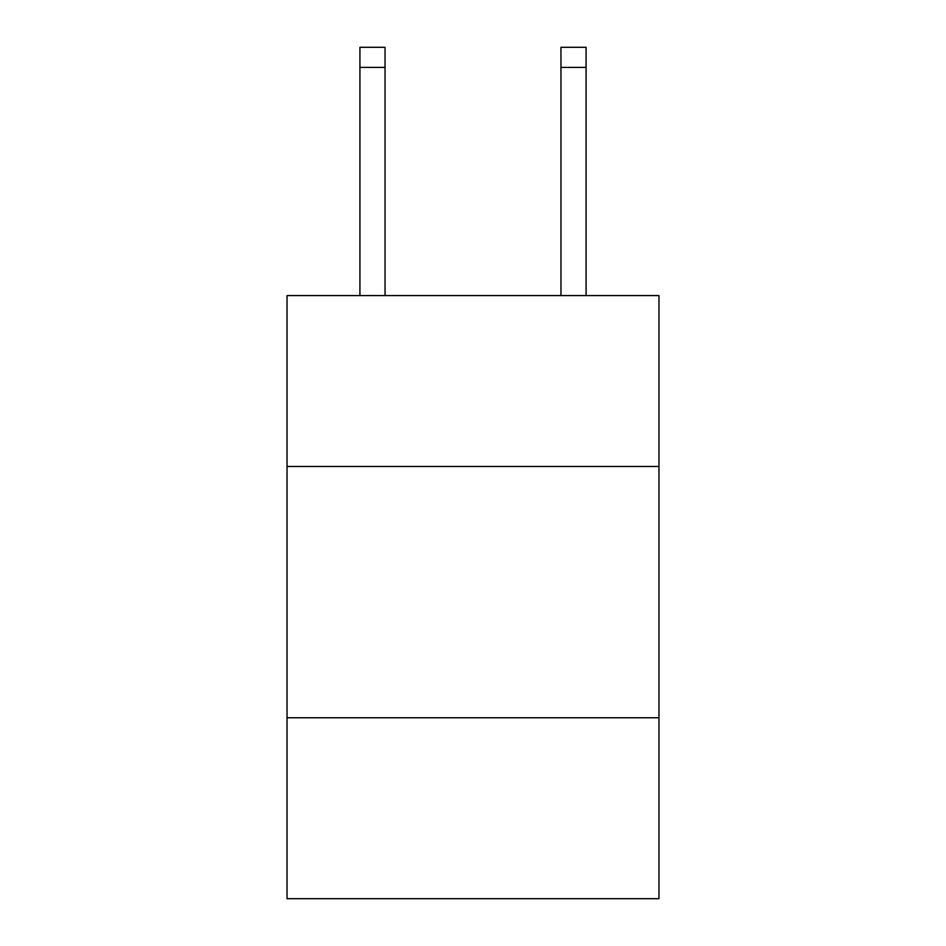 <?xml version="1.0" encoding="UTF-8"?>
<svg xmlns="http://www.w3.org/2000/svg" width="946" height="946" viewBox="0 0 946 946"><rect width="100%" height="100%" fill="white"/><g stroke="black" fill="none" stroke-linecap="round" stroke-linejoin="round"><path stroke-width="1.42" d="M658.96 466.461L658.96 295.578L287.04 295.578L287.04 466.461L658.96 466.461L658.96 898.7L287.04 898.7L287.04 466.461M658.96 717.766L287.04 717.766M385.046 295.578L385.046 67.403L359.918 67.403L359.918 47.3L385.046 47.3L385.046 67.403M359.918 295.578L359.918 67.403M586.082 295.578L586.082 47.3L560.954 47.3L560.954 295.578M385.046 47.3L359.918 47.3M560.954 67.403L586.082 67.403"/></g></svg>
